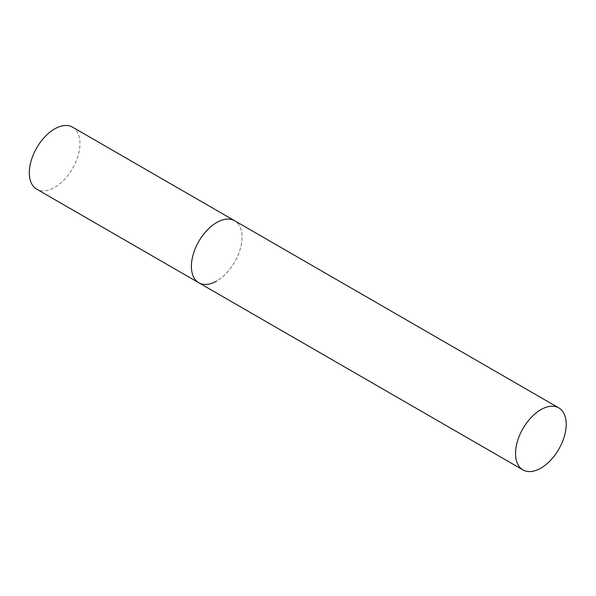 <?xml version="1.0" encoding="UTF-8"?>
<svg xmlns="http://www.w3.org/2000/svg" width="596" height="596" viewBox="0 0 596 596"><rect width="100%" height="100%" fill="white"/><g stroke="black" fill="none" stroke-linecap="round" stroke-linejoin="round"><path stroke-width="0.45" stroke-dasharray="2.98 2.23" d="M72.548 127.157A35.812 20.681 -60 0 1 78.039 155.861A35.812 20.681 -60 0 1 54.638 187.42A35.812 20.681 -60 0 1 36.728 189.193M198.811 282.765A35.812 20.681 120 0 0 226.405 273.177A35.812 20.681 120 0 0 242.043 237.133A35.812 20.681 120 0 0 234.623 220.736A35.812 20.681 -60 0 1 240.114 249.433A35.812 20.681 -60 0 1 216.72 280.992"/><path stroke-width="0.89" d="M216.72 280.992A35.812 20.681 -60 0 1 198.811 282.765A35.812 20.681 -60 0 1 193.32 254.067A35.812 20.681 -60 0 1 216.72 222.509A35.812 20.681 -60 0 1 234.623 220.736A35.812 20.681 120 0 0 207.028 230.332A35.812 20.681 120 0 0 191.39 266.375A35.812 20.681 120 0 0 198.811 282.765L36.728 189.193A35.812 20.681 -60 0 1 31.238 160.495A35.812 20.681 -60 0 1 54.638 128.937A35.812 20.681 -60 0 1 72.548 127.157L558.78 407.887A35.812 20.681 120 0 0 531.185 417.483A35.812 20.681 120 0 0 515.547 453.526A35.812 20.681 120 0 0 522.968 469.916A35.812 20.681 120 0 0 550.57 460.321A35.812 20.681 120 0 0 566.2 424.285A35.812 20.681 120 0 0 558.78 407.887M198.811 282.765L522.968 469.916"/></g></svg>
